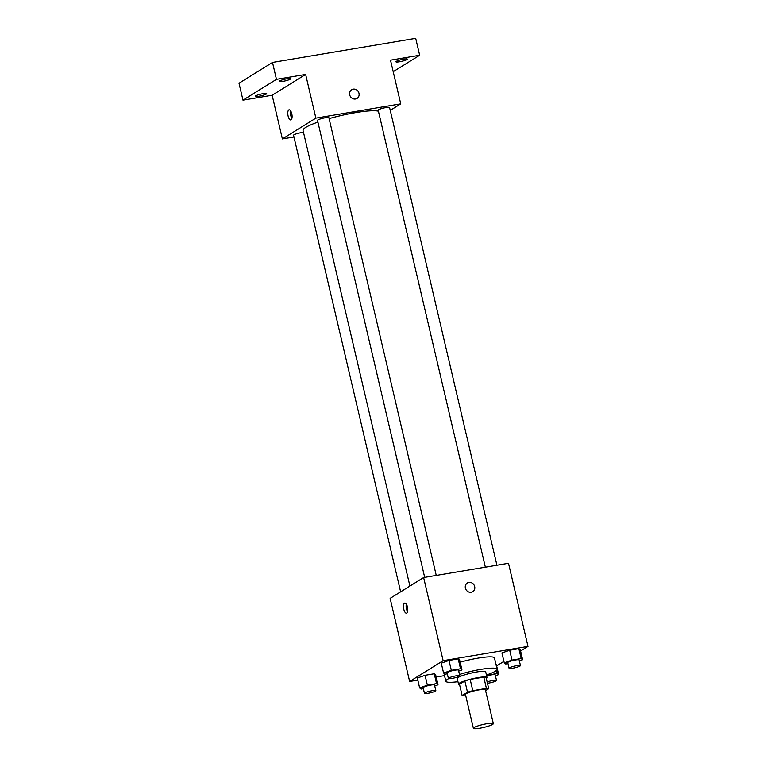 <?xml version="1.0" encoding="UTF-8"?>
<svg xmlns="http://www.w3.org/2000/svg" width="767" height="767" viewBox="0 0 767 767"><rect width="100%" height="100%" fill="white"/><g stroke="black" fill="none" stroke-linecap="round" stroke-linejoin="round"><path stroke-width="1.15" d="M474.083 727.519A10.239 1.505 -13.2 0 1 485.06 724.048A10.239 1.505 -13.2 0 1 493.334 723.626A10.239 1.505 -13.2 0 1 483.709 727.423A10.239 1.505 -13.2 0 1 473.392 728.305A10.239 1.505 -13.2 0 1 474.083 727.519M473.392 728.305L465.454 694.48A10.239 1.505 -13.2 0 1 466.154 693.704A10.239 1.505 -13.2 0 1 477.132 690.233A10.239 1.505 -13.2 0 1 485.406 689.801L493.334 723.626M462.137 695.592L459.491 684.317L464.869 680.981L467.506 692.256L462.137 695.592A13.911 2.042 -13.2 0 0 464.438 695.88L465.742 695.669M485.597 690.626L488.723 688.689A13.911 2.042 -13.2 0 0 486.422 688.392L472.817 690.683A13.911 2.042 -13.2 0 0 467.506 692.256M486.422 688.392L483.776 677.117L470.171 679.409L472.817 690.683M464.869 680.981A13.911 2.042 -13.2 0 1 470.171 679.409M483.776 677.117A13.911 2.042 -13.2 0 1 486.077 677.414L488.723 688.689M486.326 678.45A14.631 2.148 166.8 0 0 487.035 677.52A14.631 2.148 166.8 0 0 478.023 677.616A14.631 2.148 166.8 0 0 458.541 684.202A14.631 2.148 166.8 0 0 459.586 684.72M458.541 684.202L457.218 678.565A14.631 2.148 -13.2 0 1 458.206 677.462A14.631 2.148 -13.2 0 1 476.7 671.978A14.631 2.148 -13.2 0 1 485.712 671.882L487.035 677.52M457.957 681.7A26.337 3.864 -13.2 0 1 445.819 681.24A26.337 3.864 -13.2 0 1 447.602 679.246A26.337 3.864 -13.2 0 1 448.666 678.632M459.481 674.461A26.337 3.864 -13.2 0 1 497.112 669.217A26.337 3.864 -13.2 0 1 486.441 675.018M460.142 662.209A26.337 3.864 -13.2 0 1 494.466 657.942L497.112 669.217M519.364 660.886L522.634 659.735L520.323 649.87L518.866 648.69L509.681 650.234L501.944 652.957L504.264 662.822L505.712 664.001L507.984 663.618M496.374 664.74L498.684 674.605L497.227 673.426L486.556 675.497M496.642 665.89L503.919 661.375M520.592 651.02L528.003 646.418L443.134 660.684L409.645 681.489L417.804 680.118M436.183 677.031L444.505 675.631M458.695 671.087L461.955 669.936L459.644 660.071L458.196 658.901L449.002 660.445L441.274 663.167L443.585 673.033L445.042 674.203L447.305 673.829M434.745 685.966L438.005 684.816L435.694 674.95L434.237 673.771L425.052 675.315L417.325 678.038L419.635 687.903L421.083 689.082L423.355 688.699M528.003 646.418L508.502 563.275L423.633 577.541L443.134 660.684M465.396 588.097A5.12 4.65 -121.8 0 1 473.977 584.866A5.12 4.65 -121.8 0 1 472.74 591.673A5.12 4.65 -121.8 0 1 465.396 588.097M423.633 577.541L390.135 598.346L409.645 681.489M404.468 603.169A5.12 2.023 80.5 0 1 404.775 603.054A5.12 2.023 80.5 0 1 407.613 607.771A5.12 2.023 80.5 0 1 406.472 613.159A5.12 2.023 80.5 0 1 403.701 608.845A5.12 2.023 80.5 0 1 404.468 603.169M407.584 611.625A5.12 2.023 80.5 0 1 406.328 604.137M467.333 582.968A5.12 4.65 -121.8 0 1 472.731 591.673M409.914 586.065L303.042 130.428A39.568 5.81 -13.2 0 1 305.707 127.418A39.568 5.81 -13.2 0 1 317.902 122.106M329.11 118.607A39.568 5.81 -13.2 0 1 378.419 111.196M303.492 132.365A5.858 0.863 166.8 0 0 297.117 133.602A5.858 0.863 166.8 0 0 293.55 135.27L400.633 591.827M485.358 567.158L378.179 110.189A5.858 0.863 -13.2 0 1 378.572 109.748A5.858 0.863 -13.2 0 1 384.842 107.764A5.858 0.863 -13.2 0 1 389.578 107.514L496.93 565.212M424.688 577.369L317.5 120.39A5.858 0.863 -13.2 0 1 317.893 119.949A5.858 0.863 -13.2 0 1 324.173 117.965A5.858 0.863 -13.2 0 1 328.899 117.715L436.25 575.423M390.25 110.371L400.748 103.852L315.879 118.128L282.381 138.932L293.953 136.986M315.879 118.128L305.64 74.437L276.465 79.346L272.496 62.434L415.704 38.35L419.664 55.262L390.499 60.171L400.748 103.852M349.704 94.859A5.12 4.65 -121.8 0 1 358.294 91.628A5.12 4.65 -121.8 0 1 357.048 98.425A5.12 4.65 -121.8 0 1 349.704 94.859M272.496 62.434L238.997 83.239L242.966 100.151L272.141 95.242L282.381 138.932M305.64 74.437L272.141 95.242M288.775 109.93A5.12 2.023 80.5 0 1 289.082 109.815A5.12 2.023 80.5 0 1 291.93 114.532A5.12 2.023 80.5 0 1 290.779 119.92A5.12 2.023 80.5 0 1 288.018 115.606A5.12 2.023 80.5 0 1 288.775 109.93M291.901 118.386A5.12 2.023 80.5 0 1 290.635 110.899M351.641 89.729A5.12 4.65 -121.8 0 1 358.294 91.628A5.12 4.65 -121.8 0 1 357.048 98.435M399.54 61.753A5.858 0.863 -13.2 0 1 395.935 61.791A5.858 0.863 -13.2 0 1 401.438 59.615A5.858 0.863 -13.2 0 1 407.335 59.117A5.858 0.863 -13.2 0 1 399.54 61.753M393.203 71.695L419.664 55.262M282.86 81.379A5.858 0.863 -13.2 0 1 279.255 81.417A5.858 0.863 -13.2 0 1 284.758 79.241A5.858 0.863 -13.2 0 1 290.645 78.742A5.858 0.863 -13.2 0 1 282.86 81.379M258.901 96.249A5.858 0.863 -13.2 0 1 255.296 96.287A5.858 0.863 -13.2 0 1 260.799 94.12A5.858 0.863 -13.2 0 1 266.695 93.612A5.858 0.863 -13.2 0 1 258.901 96.249M276.465 79.346L242.966 100.151M438.005 684.816L436.557 683.637L427.372 685.18L419.635 687.903M424.448 693.33L423.125 687.692A5.858 0.863 -13.2 0 1 423.518 687.251A5.858 0.863 -13.2 0 1 429.788 685.267A5.858 0.863 -13.2 0 1 434.515 685.017L435.838 690.655A5.858 0.863 -13.2 0 1 430.335 692.831A5.858 0.863 -13.2 0 1 424.448 693.33A5.858 0.863 -13.2 0 1 424.841 692.889A5.858 0.863 -13.2 0 1 431.112 690.904A5.858 0.863 -13.2 0 1 435.838 690.655M435.694 674.95L434.237 673.771L436.557 683.637M434.237 673.771L425.052 675.315L427.372 685.18M425.052 675.315L417.325 678.038M495.415 675.756L498.684 674.605M486.681 676.034A5.858 0.863 -13.2 0 1 495.194 674.816L496.517 680.454A5.858 0.863 -13.2 0 1 493.488 681.959A5.858 0.863 -13.2 0 1 487.457 683.272M496.508 670.348L497.227 673.426M487.927 674.5L488.042 674.979M487.15 681.959A5.858 0.863 -13.2 0 1 493.133 680.454A5.858 0.863 -13.2 0 1 496.517 680.454M461.955 669.936L460.507 668.757L451.322 670.31L443.585 673.033M448.398 678.459L447.075 672.822A5.858 0.863 -13.2 0 1 447.468 672.371A5.858 0.863 -13.2 0 1 453.738 670.396A5.858 0.863 -13.2 0 1 458.474 670.147L459.797 675.785A5.858 0.863 -13.2 0 1 454.294 677.961A5.858 0.863 -13.2 0 1 448.398 678.459A5.858 0.863 -13.2 0 1 448.791 678.009A5.858 0.863 -13.2 0 1 455.061 676.034A5.858 0.863 -13.2 0 1 459.797 675.785M459.644 660.071L458.196 658.901L460.507 668.757M458.196 658.901L449.002 660.445L451.322 670.31M449.002 660.445L441.274 663.167M522.634 659.735L521.186 658.556L511.992 660.099L504.264 662.822M509.067 668.249L507.744 662.621A5.858 0.863 -13.2 0 1 508.147 662.17A5.858 0.863 -13.2 0 1 514.417 660.186A5.858 0.863 -13.2 0 1 519.144 659.946L520.467 665.583A5.858 0.863 -13.2 0 1 514.964 667.75A5.858 0.863 -13.2 0 1 509.067 668.249A5.858 0.863 -13.2 0 1 509.47 667.808A5.858 0.863 -13.2 0 1 515.74 665.823A5.858 0.863 -13.2 0 1 520.467 665.583M520.323 649.87L518.866 648.69L521.186 658.556M518.866 648.69L509.681 650.234L511.992 660.099M509.681 650.234L501.944 652.957M443.968 673.34L445.819 681.24"/></g></svg>

